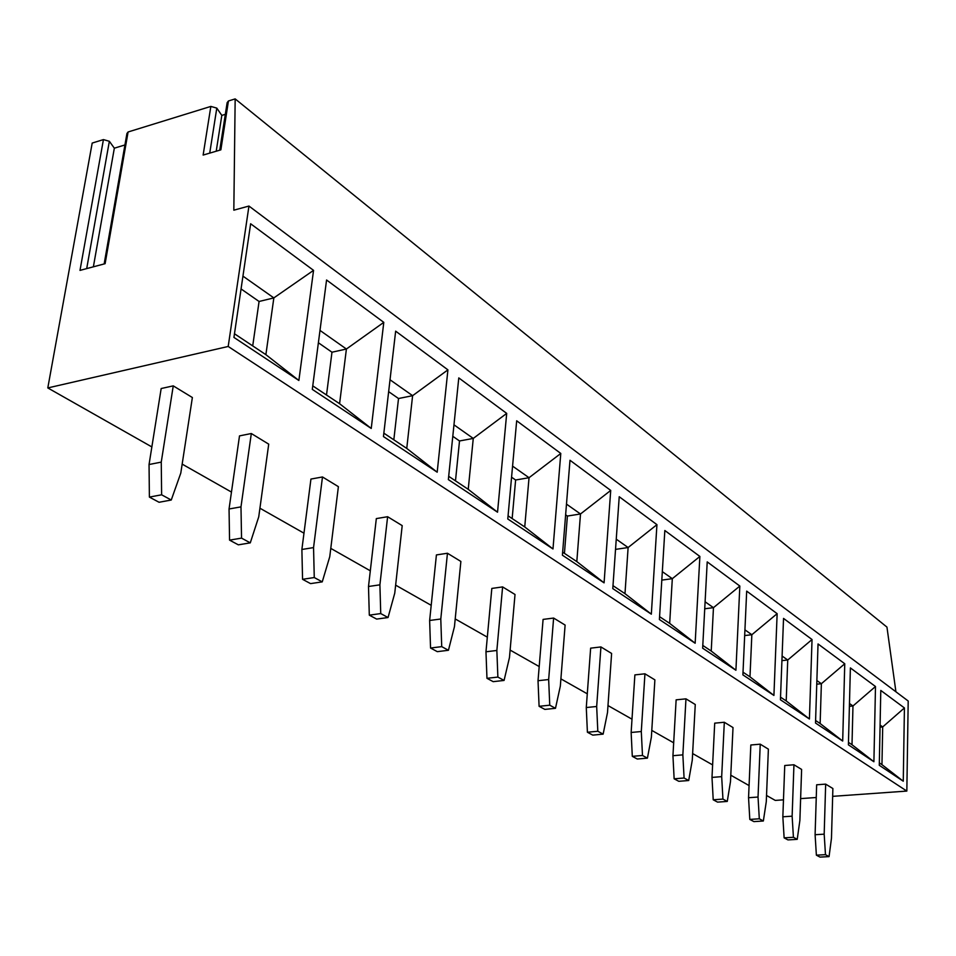 <?xml version="1.0" encoding="UTF-8"?>
<svg xmlns="http://www.w3.org/2000/svg" width="956" height="956" viewBox="0 0 956 956"><rect width="100%" height="100%" fill="white"/><g stroke="black" fill="none" stroke-linecap="round" stroke-linejoin="round"><path stroke-width="1.43" d="M766.533 795.464L775.268 800.411L783.478 799.837M800.626 798.619L816.257 797.507M832.652 796.348L906.838 791.078L908.2 701.011L248.954 206.054L233.826 210.189L235.164 98.898L228.436 100.978L227.134 102.686L219.749 150.176M895.927 691.797L886.953 627.112L235.164 98.898M225.317 114.338L221.816 115.401L216.797 108.112L209.723 153.127M228.436 100.978L220.86 149.853L203.126 155.063L210.846 106.415L216.797 108.112M210.846 106.415L128.092 131.976L126.933 133.493L104.156 263.94M124.937 144.953L114.338 148.18L109.354 141.285L86.697 268.612M128.092 131.976L105.112 263.689L79.993 270.393L103.427 139.6L109.354 141.285M103.427 139.6L92.194 143.065L47.8 387.933L228.197 346.466L248.954 206.054M749.074 785.569L730.79 775.197M712.614 764.896L692.622 753.555M673.681 742.812L651.789 730.408M632 719.187L607.992 705.576M587.295 693.829L560.897 678.868M539.196 666.559L510.122 650.08M487.321 637.15L455.211 618.938M431.204 605.327L395.641 585.156M370.307 570.804L330.788 548.385M303.972 533.185L259.924 508.21M231.46 492.077L182.166 464.114M151.861 446.93L47.8 387.933M221.816 115.401L216.223 151.215M906.838 791.078L228.197 346.466M233.933 337.42L250.639 223.764L313.556 270.357L298.87 380.476L233.933 337.42M312.301 389.379L326.57 280L383.786 322.363L371.239 428.455L312.301 389.379M383.452 436.557L395.653 331.158L447.922 369.864L437.191 472.192L383.452 436.557M448.352 479.589L458.784 377.907L506.704 413.398L497.538 512.201L448.352 479.589M507.779 518.989L516.682 420.783L560.79 453.455L552.986 548.959L507.779 518.989M562.403 555.209L569.991 460.266L610.717 490.428L604.084 582.849L562.403 555.209M612.784 588.609L619.225 496.726L656.939 524.665L651.335 614.17L612.784 588.609M659.401 619.524L664.838 530.508L699.876 556.452L695.155 643.233L659.401 619.524M702.648 648.192L707.213 561.889L739.836 586.052L735.917 670.252L702.648 648.192M742.896 674.876L746.684 591.119L777.144 613.68L773.918 695.442L742.896 674.876M780.431 699.768L783.538 618.413L812.038 639.528L809.421 718.996L780.431 699.768M815.516 723.035L818.037 643.962L844.757 663.751L842.69 741.043L815.516 723.035M848.402 744.832L850.386 667.921L875.493 686.516L873.904 761.741L848.402 744.832M879.281 765.302L880.787 690.435L904.424 707.942L903.265 781.207L879.281 765.302M173.251 385.865L192.371 397.529L180.792 473.089L171.255 500.024L161.624 494.802L161.253 462.118L173.251 385.865L161.17 388.53L149.052 464.52L149.387 497.084L159.043 502.27L171.255 500.024M251.32 433.522L268.72 444.146L258.741 516.826L250.281 542.865L241.545 538.12L240.984 506.871L251.32 433.522L239.502 435.888L229.046 508.986L229.56 540.128L238.343 544.836L250.281 542.865M322.483 476.96L338.388 486.664L329.76 556.691L322.244 581.869L314.261 577.543L313.556 547.597L322.483 476.96L310.939 479.064L301.881 549.473L302.562 579.312L310.569 583.614L322.244 581.869M387.622 516.718L402.201 525.621L394.756 593.162L388.04 617.54L380.739 613.573L379.902 584.833L387.622 516.718L376.329 518.594L368.502 586.494L369.303 615.15L376.64 619.082L388.04 617.54M447.456 553.249L460.876 561.447L454.447 626.658L448.436 650.283L441.72 646.638L440.788 618.998L447.456 553.249L436.414 554.922L429.638 620.48L430.547 648.025L437.298 651.657L448.436 650.283M502.605 586.912L515.021 594.489L509.464 657.537L504.075 680.433L497.873 677.075L496.857 650.462L502.605 586.912L491.826 588.43L485.971 651.789L486.963 678.318L493.188 681.664L504.075 680.433M553.62 618.054L565.115 625.069L560.336 686.085L555.484 708.312L549.748 705.193L548.66 679.537L553.62 618.054L543.092 619.404L538.025 680.72L539.088 706.305L544.848 709.4L555.484 708.312M600.93 646.937L611.613 653.45L607.502 712.567L603.14 734.136L597.811 731.256L596.675 706.484L600.93 646.937L590.641 648.156L586.279 707.536L587.402 732.236L592.756 735.116L603.14 734.136M644.942 673.801L654.884 679.871L651.371 737.184L647.427 758.144L642.48 755.467L641.297 731.519L644.942 673.801L634.88 674.9L631.139 732.475L632.298 756.339L637.282 759.016L647.427 758.144M685.966 698.848L695.263 704.512L692.275 760.14L688.702 780.526L684.078 778.017L682.859 754.858L685.966 698.848L676.131 699.84L672.94 755.706L674.135 778.805L678.784 781.303L688.702 780.526M724.313 722.258L733.013 727.564L730.492 781.578L727.265 801.427L722.939 799.085L721.684 776.642L724.313 722.258L714.706 723.154L711.993 777.407L713.212 799.79L717.562 802.12L727.265 801.427M760.235 744.174L768.385 749.157L766.282 801.666L763.354 820.989L759.303 818.79L758.036 797.041L760.235 744.174L750.83 744.999L748.548 797.722L749.803 819.423L753.878 821.61L763.354 820.989M793.946 764.764L801.618 769.437L799.873 820.523L797.22 839.344L793.42 837.289L792.13 816.173L793.946 764.764L784.745 765.505L782.845 816.794L784.123 837.85L787.947 839.906L797.22 839.344M825.661 784.123L832.879 788.521L831.469 838.257L829.055 856.612L825.482 854.664L824.18 834.158L825.661 784.123L816.651 784.792L815.098 834.719L816.376 855.166L819.985 857.102L829.055 856.612M149.052 464.52L161.253 462.118M149.387 497.084L161.624 494.802M229.046 508.986L240.984 506.871M229.56 540.128L241.545 538.12M301.881 549.473L313.556 547.597M302.562 579.312L314.261 577.543M368.502 586.494L379.902 584.833M369.303 615.15L380.739 613.573M429.638 620.48L440.788 618.998M430.547 648.025L441.72 646.638M485.971 651.789L496.857 650.462M486.963 678.318L497.873 677.075M538.025 680.72L548.66 679.537M539.088 706.305L549.748 705.193M586.279 707.536L596.675 706.484M587.402 732.236L597.811 731.256M631.139 732.475L641.297 731.519M632.298 756.339L642.48 755.467M672.94 755.706L682.859 754.858M674.135 778.805L684.078 778.017M711.993 777.407L721.684 776.642M713.212 799.79L722.939 799.085M748.548 797.722L758.036 797.041M749.803 819.423L759.303 818.79M782.845 816.794L792.13 816.173M784.123 837.85L793.42 837.289M815.098 834.719L824.18 834.158M816.376 855.166L825.482 854.664M242.944 276.129L273.846 297.902L259.076 301.475L241.067 288.939M298.87 380.476L265.887 354.664L273.846 297.902L313.556 270.357M265.887 354.664L234.471 333.764M252.719 345.893L259.076 301.475M319.997 330.418L346.407 349.024L339.583 403.707L371.239 428.455M339.583 403.707L312.755 385.854M326.51 395.007L331.971 352.214L346.407 349.024L383.786 322.363M331.971 352.214L318.384 342.75M390.024 379.771L412.61 395.676L406.754 448.412L437.191 472.192M406.754 448.412L383.846 433.164M393.824 439.808L398.521 398.521L412.61 395.676L447.922 369.864M398.521 398.521L388.65 391.649M453.969 424.823L473.268 438.422L468.237 489.329L497.538 512.201M468.237 489.329L448.687 476.315M455.486 480.844L459.513 440.967L473.268 438.422L506.704 413.398M459.513 440.967L452.797 436.295M512.571 466.122L529.038 477.713L524.736 526.935L552.986 548.959M524.736 526.935L508.066 515.834M512.153 518.558L515.619 480.008L529.038 477.713L560.79 453.455M515.619 480.008L511.568 477.199M566.49 504.111L580.495 513.981L576.815 561.59L604.084 582.849M576.815 561.59L562.654 552.162M564.434 553.345L567.398 516.049L580.495 513.981L610.717 490.428M567.398 516.049L565.629 514.818M616.25 539.172L628.116 547.537L624.985 593.652L651.335 614.17M624.985 593.652L612.987 585.67M615.533 549.377L628.116 547.537L656.939 524.665M662.329 571.64L672.319 578.679L669.678 623.384L695.155 643.233M669.678 623.384L659.568 616.668M661.803 580.113L672.319 578.679L699.876 556.452M705.098 601.79L713.463 607.669L711.228 651.048L735.917 670.252M711.228 651.048L702.791 645.431M704.739 608.769L713.463 607.669L739.836 586.052M744.927 629.849L751.846 634.724L749.982 676.836L773.918 695.442M749.982 676.836L743.015 672.199M744.676 635.561L751.846 634.724L777.144 613.68M782.104 656.043L787.732 660.01L786.214 700.939L809.421 718.996M786.214 700.939L780.526 697.163M781.924 660.644L787.732 660.01L812.038 639.528M816.866 680.541L821.371 683.719L820.14 723.525L842.69 741.043M820.14 723.525L815.599 720.501M816.759 684.185L821.371 683.719L844.757 663.751M849.466 703.508L852.967 705.982L851.999 744.724L873.904 761.741M851.999 744.724L848.462 742.37M849.394 706.317L852.967 705.982L875.493 686.516M880.082 725.09L882.699 726.93L881.958 764.657L903.265 781.207M881.958 764.657L879.329 762.912M880.046 727.158L882.699 726.93L904.424 707.942M114.338 148.18L93.377 266.82"/></g></svg>
